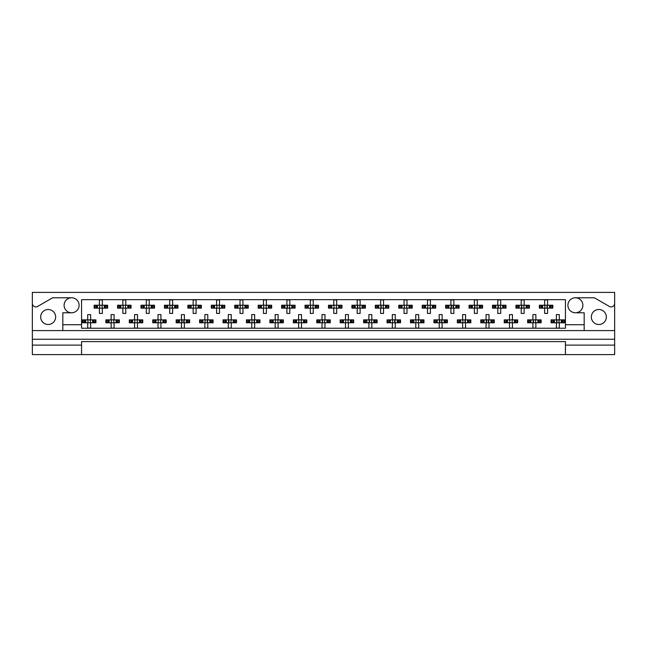 <?xml version="1.0" encoding="UTF-8"?>
<svg xmlns="http://www.w3.org/2000/svg" width="647" height="647" viewBox="0 0 647 647"><rect width="100%" height="100%" fill="white"/><g stroke="black" fill="none" stroke-linecap="round" stroke-linejoin="round"><path stroke-width="0.97" d="M32.35 345.118L32.35 354.605L81.562 354.605L81.562 345.118L32.35 345.118L32.35 339.254L614.65 339.254L614.65 303.403A3.518 3.518 0 0 1 609.377 306.452L594.367 297.782L575.401 297.782A7.497 7.497 0 0 1 582.898 305.279A7.497 7.497 0 0 1 575.401 312.776A7.497 7.497 0 0 1 567.904 305.279A7.497 7.497 0 0 1 575.401 297.782M71.599 297.782A7.497 7.497 0 0 1 79.096 305.279A7.497 7.497 0 0 1 71.599 312.776A7.497 7.497 0 0 1 64.102 305.279A7.497 7.497 0 0 1 71.599 297.782L52.633 297.782L37.623 306.452A3.518 3.518 0 0 1 32.35 303.403L32.35 339.254M48.169 324.495A7.497 7.497 0 0 1 40.672 316.998A7.497 7.497 0 0 1 48.169 309.501A7.497 7.497 0 0 1 55.666 316.998A7.497 7.497 0 0 1 48.169 324.495M598.831 324.495A7.497 7.497 0 0 1 591.334 316.998A7.497 7.497 0 0 1 598.831 309.501A7.497 7.497 0 0 1 606.328 316.998A7.497 7.497 0 0 1 598.831 324.495M81.562 354.605L614.65 354.605L614.65 345.118L565.438 345.118L565.438 341.6L81.562 341.6L81.562 345.118M614.65 303.403L614.65 292.395L32.35 292.395L32.35 303.403M565.438 354.605L565.438 345.118M94.899 308.15L94.899 305.222L94.155 305.222L94.155 308.15L96.063 308.15L94.155 308.15L94.155 305.222L97.422 305.222L97.422 308.15L96.597 308.15L96.597 305.222L99.428 305.222L99.428 299.949L102.355 299.949L102.355 305.222L105.186 305.222L105.186 308.15L104.353 308.15L104.353 305.222L107.628 305.222L107.628 308.15L107.628 305.222L106.884 305.222L106.884 308.15L105.712 308.15L106.884 308.15M94.899 305.222L96.063 305.222L96.063 308.15L99.428 308.15L99.428 313.423L102.355 313.423L102.355 308.15L105.712 308.15L105.712 305.222L106.884 305.222M118.328 308.15L118.328 305.222L117.584 305.222L117.584 308.15L119.501 308.15L117.584 308.15L117.584 305.222L120.86 305.222L120.86 308.15L120.027 308.15L120.027 305.222L122.857 305.222L122.857 299.949L125.785 299.949L125.785 305.222L128.616 305.222L128.616 308.15L127.791 308.15L127.791 305.222L131.058 305.222L131.058 308.15L131.058 305.222L130.314 305.222L130.314 308.15L129.149 308.15L130.314 308.15M118.328 305.222L119.501 305.222L119.501 308.15L122.857 308.15L122.857 313.423L125.785 313.423L125.785 308.15L129.149 308.15L129.149 305.222L130.314 305.222M141.758 308.15L141.758 305.222L141.022 305.222L141.022 308.15L141.022 305.222L142.93 305.222L142.93 308.15L141.022 308.15L146.295 308.15L146.295 313.423L149.222 313.423L149.222 308.15L152.045 308.15L151.22 308.15L151.22 305.222L152.045 305.222L152.045 308.15L154.496 308.15L154.496 305.222L154.496 308.15L152.579 308.15L152.579 305.222L154.496 305.222L153.751 305.222L153.751 308.15M141.758 305.222L144.289 305.222L144.289 308.15L143.464 308.15L143.464 305.222L146.295 305.222L146.295 299.949L149.222 299.949L149.222 305.222L153.751 305.222M165.195 308.15L165.195 305.222L164.451 305.222L164.451 308.15L164.451 305.222L166.36 305.222L166.36 308.15L164.451 308.15L169.724 308.15L169.724 313.423L172.652 313.423L172.652 308.15L175.483 308.15L174.65 308.15L174.65 305.222L175.483 305.222L175.483 308.15L177.925 308.15L177.925 305.222L177.925 308.15L176.016 308.15L176.016 305.222L177.925 305.222L177.181 305.222L177.181 308.15M165.195 305.222L167.727 305.222L167.727 308.15L166.894 308.15L166.894 305.222L169.724 305.222L169.724 299.949L172.652 299.949L172.652 305.222L177.181 305.222M188.625 308.15L188.625 305.222L187.881 305.222L187.881 308.15L187.881 305.222L189.797 305.222L189.797 308.15L187.881 308.15L193.154 308.15L193.154 313.423L196.081 313.423L196.081 308.15L198.912 308.15L198.087 308.15L198.087 305.222L198.912 305.222L198.912 308.15L201.354 308.15L201.354 305.222L201.354 308.15L199.446 308.15L199.446 305.222L201.354 305.222L200.619 305.222L200.619 308.15M188.625 305.222L191.156 305.222L191.156 308.15L190.331 308.15L190.331 305.222L193.154 305.222L193.154 299.949L196.081 299.949L196.081 305.222L200.619 305.222M212.062 308.15L212.062 305.222L211.318 305.222L211.318 308.15L211.318 305.222L213.227 305.222L213.227 308.15L211.318 308.15L216.591 308.15L216.591 313.423L219.519 313.423L219.519 308.15L222.35 308.15L221.517 308.15L221.517 305.222L222.35 305.222L222.35 308.15L224.792 308.15L224.792 305.222L224.792 308.15L222.875 308.15L222.875 305.222L224.792 305.222L224.048 305.222L224.048 308.15M212.062 305.222L214.586 305.222L214.586 308.15L213.761 308.15L213.761 305.222L216.591 305.222L216.591 299.949L219.519 299.949L219.519 305.222L224.048 305.222M235.492 308.15L235.492 305.222L234.748 305.222L234.748 308.15L234.748 305.222L236.665 305.222L236.665 308.15L234.748 308.15L240.021 308.15L240.021 313.423L242.948 313.423L242.948 308.15L245.779 308.15L244.954 308.15L244.954 305.222L245.779 305.222L245.779 308.15L248.222 308.15L248.222 305.222L248.222 308.15L246.313 308.15L246.313 305.222L248.222 305.222L247.477 305.222L247.477 308.15M235.492 305.222L238.023 305.222L238.023 308.15L237.19 308.15L237.19 305.222L240.021 305.222L240.021 299.949L242.948 299.949L242.948 305.222L247.477 305.222M258.921 308.15L258.921 305.222L258.185 305.222L258.185 308.15L258.185 305.222L260.094 305.222L260.094 308.15L258.185 308.15L263.45 308.15L263.45 313.423L266.386 313.423L266.386 308.15L269.209 308.15L268.384 308.15L268.384 305.222L269.209 305.222L269.209 308.15L271.659 308.15L271.659 305.222L271.659 308.15L269.742 308.15L269.742 305.222L271.659 305.222L270.915 305.222L270.915 308.15M258.921 305.222L261.453 305.222L261.453 308.15L260.628 308.15L260.628 305.222L263.45 305.222L263.45 299.949L266.386 299.949L266.386 305.222L270.915 305.222M282.359 308.15L282.359 305.222L281.615 305.222L281.615 308.15L281.615 305.222L283.523 305.222L283.523 308.15L281.615 308.15L286.888 308.15L286.888 313.423L289.816 313.423L289.816 308.15L292.646 308.15L291.813 308.15L291.813 305.222L292.646 305.222L292.646 308.15L295.089 308.15L295.089 305.222L295.089 308.15L293.18 308.15L293.18 305.222L295.089 305.222L294.345 305.222L294.345 308.15M282.359 305.222L284.89 305.222L284.89 308.15L284.057 308.15L284.057 305.222L286.888 305.222L286.888 299.949L289.816 299.949L289.816 305.222L294.345 305.222M305.788 308.15L305.788 305.222L305.044 305.222L305.044 308.15L305.044 305.222L306.961 305.222L306.961 308.15L305.044 308.15L310.317 308.15L310.317 313.423L313.245 313.423L313.245 308.15L316.076 308.15L315.251 308.15L315.251 305.222L316.076 305.222L316.076 308.15L318.518 308.15L318.518 305.222L318.518 308.15L316.609 308.15L316.609 305.222L318.518 305.222L317.774 305.222L317.774 308.15M305.788 305.222L308.32 305.222L308.32 308.15L307.487 308.15L307.487 305.222L310.317 305.222L310.317 299.949L313.245 299.949L313.245 305.222L317.774 305.222M329.226 308.15L329.226 305.222L328.482 305.222L328.482 308.15L328.482 305.222L330.391 305.222L330.391 308.15L328.482 308.15L333.755 308.15L333.755 313.423L336.683 313.423L336.683 308.15L339.513 308.15L338.68 308.15L338.68 305.222L339.513 305.222L339.513 308.15L341.956 308.15L341.956 305.222L341.956 308.15L340.039 308.15L340.039 305.222L341.956 305.222L341.212 305.222L341.212 308.15M329.226 305.222L331.749 305.222L331.749 308.15L330.924 308.15L330.924 305.222L333.755 305.222L333.755 299.949L336.683 299.949L336.683 305.222L341.212 305.222M352.655 308.15L352.655 305.222L351.911 305.222L351.911 308.15L351.911 305.222L353.82 305.222L353.82 308.15L351.911 308.15L357.184 308.15L357.184 313.423L360.112 313.423L360.112 308.15L362.943 308.15L362.11 308.15L362.11 305.222L362.943 305.222L362.943 308.15L365.385 308.15L365.385 305.222L365.385 308.15L363.477 308.15L363.477 305.222L365.385 305.222L364.641 305.222L364.641 308.15M352.655 305.222L355.187 305.222L355.187 308.15L354.354 308.15L354.354 305.222L357.184 305.222L357.184 299.949L360.112 299.949L360.112 305.222L364.641 305.222M376.085 308.15L376.085 305.222L375.341 305.222L375.341 308.15L375.341 305.222L377.258 305.222L377.258 308.15L375.341 308.15L380.614 308.15L380.614 313.423L383.55 313.423L383.55 308.15L386.372 308.15L385.547 308.15L385.547 305.222L386.372 305.222L386.372 308.15L388.815 308.15L388.815 305.222L388.815 308.15L386.906 308.15L386.906 305.222L388.815 305.222L388.079 305.222L388.079 308.15M376.085 305.222L378.616 305.222L378.616 308.15L377.791 308.15L377.791 305.222L380.614 305.222L380.614 299.949L383.55 299.949L383.55 305.222L388.079 305.222M399.522 308.15L399.522 305.222L398.778 305.222L398.778 308.15L398.778 305.222L400.687 305.222L400.687 308.15L398.778 308.15L404.051 308.15L404.051 313.423L406.979 313.423L406.979 308.15L409.81 308.15L408.977 308.15L408.977 305.222L409.81 305.222L409.81 308.15L412.252 308.15L412.252 305.222L412.252 308.15L410.335 308.15L410.335 305.222L412.252 305.222L411.508 305.222L411.508 308.15M399.522 305.222L402.046 305.222L402.046 308.15L401.221 308.15L401.221 305.222L404.051 305.222L404.051 299.949L406.979 299.949L406.979 305.222L411.508 305.222M422.952 308.15L422.952 305.222L422.208 305.222L422.208 308.15L422.208 305.222L424.125 305.222L424.125 308.15L422.208 308.15L427.481 308.15L427.481 313.423L430.409 313.423L430.409 308.15L433.239 308.15L432.414 308.15L432.414 305.222L433.239 305.222L433.239 308.15L435.682 308.15L435.682 305.222L435.682 308.15L433.773 308.15L433.773 305.222L435.682 305.222L434.938 305.222L434.938 308.15M422.952 305.222L425.483 305.222L425.483 308.15L424.65 308.15L424.65 305.222L427.481 305.222L427.481 299.949L430.409 299.949L430.409 305.222L434.938 305.222M446.381 308.15L446.381 305.222L445.646 305.222L445.646 308.15L445.646 305.222L447.554 305.222L447.554 308.15L445.646 308.15L450.919 308.15L450.919 313.423L453.846 313.423L453.846 308.15L456.669 308.15L455.844 308.15L455.844 305.222L456.669 305.222L456.669 308.15L459.119 308.15L459.119 305.222L459.119 308.15L457.203 308.15L457.203 305.222L459.119 305.222L458.375 305.222L458.375 308.15M446.381 305.222L448.913 305.222L448.913 308.15L448.088 308.15L448.088 305.222L450.919 305.222L450.919 299.949L453.846 299.949L453.846 305.222L458.375 305.222M469.819 308.15L469.819 305.222L469.075 305.222L469.075 308.15L469.075 305.222L470.984 305.222L470.984 308.15L469.075 308.15L474.348 308.15L474.348 313.423L477.276 313.423L477.276 308.15L480.106 308.15L479.273 308.15L479.273 305.222L480.106 305.222L480.106 308.15L482.549 308.15L482.549 305.222L482.549 308.15L480.64 308.15L480.64 305.222L482.549 305.222L481.805 305.222L481.805 308.15M469.819 305.222L472.35 305.222L472.35 308.15L471.517 308.15L471.517 305.222L474.348 305.222L474.348 299.949L477.276 299.949L477.276 305.222L481.805 305.222M493.249 308.15L493.249 305.222L492.504 305.222L492.504 308.15L492.504 305.222L494.421 305.222L494.421 308.15L492.504 308.15L497.778 308.15L497.778 313.423L500.705 313.423L500.705 308.15L503.536 308.15L502.711 308.15L502.711 305.222L503.536 305.222L503.536 308.15L505.978 308.15L505.978 305.222L505.978 308.15L504.07 308.15L504.07 305.222L505.978 305.222L505.242 305.222L505.242 308.15M493.249 305.222L495.78 305.222L495.78 308.15L494.955 308.15L494.955 305.222L497.778 305.222L497.778 299.949L500.705 299.949L500.705 305.222L505.242 305.222M516.686 308.15L516.686 305.222L515.942 305.222L515.942 308.15L515.942 305.222L517.851 305.222L517.851 308.15L515.942 308.15L521.215 308.15L521.215 313.423L524.143 313.423L524.143 308.15L526.973 308.15L526.14 308.15L526.14 305.222L526.973 305.222L526.973 308.15L529.416 308.15L529.416 305.222L529.416 308.15L527.499 308.15L527.499 305.222L529.416 305.222L528.672 305.222L528.672 308.15M516.686 305.222L519.209 305.222L519.209 308.15L518.384 308.15L518.384 305.222L521.215 305.222L521.215 299.949L524.143 299.949L524.143 305.222L528.672 305.222M540.116 308.15L540.116 305.222L539.372 305.222L539.372 308.15L539.372 305.222L541.288 305.222L541.288 308.15L539.372 308.15L544.645 308.15L544.645 313.423L547.572 313.423L547.572 308.15L550.403 308.15L549.578 308.15L549.578 305.222L550.403 305.222L550.403 308.15L552.845 308.15L552.845 305.222L552.845 308.15L550.937 308.15L550.937 305.222L552.845 305.222L552.101 305.222L552.101 308.15M540.116 305.222L542.647 305.222L542.647 308.15L541.814 308.15L541.814 305.222L544.645 305.222L544.645 299.949L547.572 299.949L547.572 305.222L552.101 305.222M83.18 322.796L83.18 319.869L82.436 319.869L82.436 322.796L84.353 322.796L82.436 322.796L82.436 319.869L85.711 319.869L85.711 322.796L84.878 322.796L84.878 319.869L87.709 319.869L87.709 314.596L90.637 314.596L90.637 319.869L93.467 319.869L93.467 322.796L92.642 322.796L92.642 319.869L95.91 319.869L95.91 322.796L95.91 319.869L95.166 319.869L95.166 322.796L94.001 322.796L95.166 322.796M83.18 319.869L84.353 319.869L84.353 322.796L87.709 322.796L87.709 328.069L90.637 328.069L90.637 322.796L94.001 322.796L94.001 319.869L95.166 319.869M106.609 322.796L106.609 319.869L105.873 319.869L105.873 322.796L107.782 322.796L105.873 322.796L105.873 319.869L109.141 319.869L109.141 322.796L108.316 322.796L108.316 319.869L111.138 319.869L111.138 314.596L114.074 314.596L114.074 319.869L116.897 319.869L116.897 322.796L116.072 322.796L116.072 319.869L119.347 319.869L119.347 322.796L119.347 319.869L118.603 319.869L118.603 322.796L117.43 322.796L118.603 322.796M106.609 319.869L107.782 319.869L107.782 322.796L111.138 322.796L111.138 328.069L114.074 328.069L114.074 322.796L117.43 322.796L117.43 319.869L118.603 319.869M130.047 322.796L130.047 319.869L129.303 319.869L129.303 322.796L129.303 319.869L131.212 319.869L131.212 322.796L129.303 322.796L134.576 322.796L134.576 328.069L137.504 328.069L137.504 322.796L140.334 322.796L139.501 322.796L139.501 319.869L140.334 319.869L140.334 322.796L142.777 322.796L142.777 319.869L142.777 322.796L140.868 322.796L140.868 319.869L142.777 319.869L142.033 319.869L142.033 322.796M130.047 319.869L132.578 319.869L132.578 322.796L131.745 322.796L131.745 319.869L134.576 319.869L134.576 314.596L137.504 314.596L137.504 319.869L142.033 319.869M153.476 322.796L153.476 319.869L152.732 319.869L152.732 322.796L152.732 319.869L154.649 319.869L154.649 322.796L152.732 322.796L158.005 322.796L158.005 328.069L160.933 328.069L160.933 322.796L163.764 322.796L162.939 322.796L162.939 319.869L163.764 319.869L163.764 322.796L166.206 322.796L166.206 319.869L166.206 322.796L164.298 322.796L164.298 319.869L166.206 319.869L165.462 319.869L165.462 322.796M153.476 319.869L156.008 319.869L156.008 322.796L155.175 322.796L155.175 319.869L158.005 319.869L158.005 314.596L160.933 314.596L160.933 319.869L165.462 319.869M176.914 322.796L176.914 319.869L176.17 319.869L176.17 322.796L176.17 319.869L178.079 319.869L178.079 322.796L176.17 322.796L181.443 322.796L181.443 328.069L184.371 328.069L184.371 322.796L187.201 322.796L186.368 322.796L186.368 319.869L187.201 319.869L187.201 322.796L189.644 322.796L189.644 319.869L189.644 322.796L187.727 322.796L187.727 319.869L189.644 319.869L188.9 319.869L188.9 322.796M176.914 319.869L179.437 319.869L179.437 322.796L178.612 322.796L178.612 319.869L181.443 319.869L181.443 314.596L184.371 314.596L184.371 319.869L188.9 319.869M200.344 322.796L200.344 319.869L199.6 319.869L199.6 322.796L199.6 319.869L201.508 319.869L201.508 322.796L199.6 322.796L204.873 322.796L204.873 328.069L207.8 328.069L207.8 322.796L210.631 322.796L209.798 322.796L209.798 319.869L210.631 319.869L210.631 322.796L213.073 322.796L213.073 319.869L213.073 322.796L211.165 322.796L211.165 319.869L213.073 319.869L212.329 319.869L212.329 322.796M200.344 319.869L202.875 319.869L202.875 322.796L202.042 322.796L202.042 319.869L204.873 319.869L204.873 314.596L207.8 314.596L207.8 319.869L212.329 319.869M223.773 322.796L223.773 319.869L223.029 319.869L223.029 322.796L223.029 319.869L224.946 319.869L224.946 322.796L223.029 322.796L228.302 322.796L228.302 328.069L231.238 328.069L231.238 322.796L234.06 322.796L233.235 322.796L233.235 319.869L234.06 319.869L234.06 322.796L236.503 322.796L236.503 319.869L236.503 322.796L234.594 322.796L234.594 319.869L236.503 319.869L235.767 319.869L235.767 322.796M223.773 319.869L226.304 319.869L226.304 322.796L225.48 322.796L225.48 319.869L228.302 319.869L228.302 314.596L231.238 314.596L231.238 319.869L235.767 319.869M247.211 322.796L247.211 319.869L246.467 319.869L246.467 322.796L246.467 319.869L248.375 319.869L248.375 322.796L246.467 322.796L251.74 322.796L251.74 328.069L254.667 328.069L254.667 322.796L257.498 322.796L256.665 322.796L256.665 319.869L257.498 319.869L257.498 322.796L259.94 322.796L259.94 319.869L259.94 322.796L258.024 322.796L258.024 319.869L259.94 319.869L259.196 319.869L259.196 322.796M247.211 319.869L249.734 319.869L249.734 322.796L248.909 322.796L248.909 319.869L251.74 319.869L251.74 314.596L254.667 314.596L254.667 319.869L259.196 319.869M270.64 322.796L270.64 319.869L269.896 319.869L269.896 322.796L269.896 319.869L271.813 319.869L271.813 322.796L269.896 322.796L275.169 322.796L275.169 328.069L278.097 328.069L278.097 322.796L280.927 322.796L280.102 322.796L280.102 319.869L280.927 319.869L280.927 322.796L283.37 322.796L283.37 319.869L283.37 322.796L281.461 322.796L281.461 319.869L283.37 319.869L282.626 319.869L282.626 322.796M270.64 319.869L273.171 319.869L273.171 322.796L272.338 322.796L272.338 319.869L275.169 319.869L275.169 314.596L278.097 314.596L278.097 319.869L282.626 319.869M294.07 322.796L294.07 319.869L293.334 319.869L293.334 322.796L293.334 319.869L295.242 319.869L295.242 322.796L293.334 322.796L298.607 322.796L298.607 328.069L301.534 328.069L301.534 322.796L304.357 322.796L303.532 322.796L303.532 319.869L304.357 319.869L304.357 322.796L306.807 322.796L306.807 319.869L306.807 322.796L304.891 322.796L304.891 319.869L306.807 319.869L306.063 319.869L306.063 322.796M294.07 319.869L296.601 319.869L296.601 322.796L295.776 322.796L295.776 319.869L298.607 319.869L298.607 314.596L301.534 314.596L301.534 319.869L306.063 319.869M317.507 322.796L317.507 319.869L316.763 319.869L316.763 322.796L316.763 319.869L318.672 319.869L318.672 322.796L316.763 322.796L322.036 322.796L322.036 328.069L324.964 328.069L324.964 322.796L327.794 322.796L326.961 322.796L326.961 319.869L327.794 319.869L327.794 322.796L330.237 322.796L330.237 319.869L330.237 322.796L328.328 322.796L328.328 319.869L330.237 319.869L329.493 319.869L329.493 322.796M317.507 319.869L320.039 319.869L320.039 322.796L319.206 322.796L319.206 319.869L322.036 319.869L322.036 314.596L324.964 314.596L324.964 319.869L329.493 319.869M340.937 322.796L340.937 319.869L340.193 319.869L340.193 322.796L340.193 319.869L342.109 319.869L342.109 322.796L340.193 322.796L345.466 322.796L345.466 328.069L348.393 328.069L348.393 322.796L351.224 322.796L350.399 322.796L350.399 319.869L351.224 319.869L351.224 322.796L353.666 322.796L353.666 319.869L353.666 322.796L351.758 322.796L351.758 319.869L353.666 319.869L352.93 319.869L352.93 322.796M340.937 319.869L343.468 319.869L343.468 322.796L342.643 322.796L342.643 319.869L345.466 319.869L345.466 314.596L348.393 314.596L348.393 319.869L352.93 319.869M364.374 322.796L364.374 319.869L363.63 319.869L363.63 322.796L363.63 319.869L365.539 319.869L365.539 322.796L363.63 322.796L368.903 322.796L368.903 328.069L371.831 328.069L371.831 322.796L374.662 322.796L373.829 322.796L373.829 319.869L374.662 319.869L374.662 322.796L377.104 322.796L377.104 319.869L377.104 322.796L375.187 322.796L375.187 319.869L377.104 319.869L376.36 319.869L376.36 322.796M364.374 319.869L366.898 319.869L366.898 322.796L366.073 322.796L366.073 319.869L368.903 319.869L368.903 314.596L371.831 314.596L371.831 319.869L376.36 319.869M387.804 322.796L387.804 319.869L387.06 319.869L387.06 322.796L387.06 319.869L388.976 319.869L388.976 322.796L387.06 322.796L392.333 322.796L392.333 328.069L395.26 328.069L395.26 322.796L398.091 322.796L397.266 322.796L397.266 319.869L398.091 319.869L398.091 322.796L400.533 322.796L400.533 319.869L400.533 322.796L398.625 322.796L398.625 319.869L400.533 319.869L399.789 319.869L399.789 322.796M387.804 319.869L390.335 319.869L390.335 322.796L389.502 322.796L389.502 319.869L392.333 319.869L392.333 314.596L395.26 314.596L395.26 319.869L399.789 319.869M411.233 322.796L411.233 319.869L410.497 319.869L410.497 322.796L410.497 319.869L412.406 319.869L412.406 322.796L410.497 322.796L415.762 322.796L415.762 328.069L418.698 328.069L418.698 322.796L421.521 322.796L420.696 322.796L420.696 319.869L421.521 319.869L421.521 322.796L423.971 322.796L423.971 319.869L423.971 322.796L422.054 322.796L422.054 319.869L423.971 319.869L423.227 319.869L423.227 322.796M411.233 319.869L413.765 319.869L413.765 322.796L412.94 322.796L412.94 319.869L415.762 319.869L415.762 314.596L418.698 314.596L418.698 319.869L423.227 319.869M434.671 322.796L434.671 319.869L433.927 319.869L433.927 322.796L433.927 319.869L435.835 319.869L435.835 322.796L433.927 322.796L439.2 322.796L439.2 328.069L442.127 328.069L442.127 322.796L444.958 322.796L444.125 322.796L444.125 319.869L444.958 319.869L444.958 322.796L447.401 322.796L447.401 319.869L447.401 322.796L445.492 322.796L445.492 319.869L447.401 319.869L446.656 319.869L446.656 322.796M434.671 319.869L437.202 319.869L437.202 322.796L436.369 322.796L436.369 319.869L439.2 319.869L439.2 314.596L442.127 314.596L442.127 319.869L446.656 319.869M458.1 322.796L458.1 319.869L457.356 319.869L457.356 322.796L457.356 319.869L459.273 319.869L459.273 322.796L457.356 322.796L462.629 322.796L462.629 328.069L465.557 328.069L465.557 322.796L468.388 322.796L467.563 322.796L467.563 319.869L468.388 319.869L468.388 322.796L470.83 322.796L470.83 319.869L470.83 322.796L468.921 322.796L468.921 319.869L470.83 319.869L470.086 319.869L470.086 322.796M458.1 319.869L460.632 319.869L460.632 322.796L459.799 322.796L459.799 319.869L462.629 319.869L462.629 314.596L465.557 314.596L465.557 319.869L470.086 319.869M481.538 322.796L481.538 319.869L480.794 319.869L480.794 322.796L480.794 319.869L482.702 319.869L482.702 322.796L480.794 322.796L486.067 322.796L486.067 328.069L488.995 328.069L488.995 322.796L491.825 322.796L490.992 322.796L490.992 319.869L491.825 319.869L491.825 322.796L494.268 322.796L494.268 319.869L494.268 322.796L492.351 322.796L492.351 319.869L494.268 319.869L493.524 319.869L493.524 322.796M481.538 319.869L484.061 319.869L484.061 322.796L483.236 322.796L483.236 319.869L486.067 319.869L486.067 314.596L488.995 314.596L488.995 319.869L493.524 319.869M504.967 322.796L504.967 319.869L504.223 319.869L504.223 322.796L504.223 319.869L506.132 319.869L506.132 322.796L504.223 322.796L509.496 322.796L509.496 328.069L512.424 328.069L512.424 322.796L515.255 322.796L514.422 322.796L514.422 319.869L515.255 319.869L515.255 322.796L517.697 322.796L517.697 319.869L517.697 322.796L515.788 322.796L515.788 319.869L517.697 319.869L516.953 319.869L516.953 322.796M504.967 319.869L507.499 319.869L507.499 322.796L506.666 322.796L506.666 319.869L509.496 319.869L509.496 314.596L512.424 314.596L512.424 319.869L516.953 319.869M528.397 322.796L528.397 319.869L527.653 319.869L527.653 322.796L527.653 319.869L529.569 319.869L529.569 322.796L527.653 322.796L532.926 322.796L532.926 328.069L535.862 328.069L535.862 322.796L538.684 322.796L537.859 322.796L537.859 319.869L538.684 319.869L538.684 322.796L541.127 322.796L541.127 319.869L541.127 322.796L539.218 322.796L539.218 319.869L541.127 319.869L540.391 319.869L540.391 322.796M528.397 319.869L530.928 319.869L530.928 322.796L530.103 322.796L530.103 319.869L532.926 319.869L532.926 314.596L535.862 314.596L535.862 319.869L540.391 319.869M551.834 322.796L551.834 319.869L551.09 319.869L551.09 322.796L551.09 319.869L552.999 319.869L552.999 322.796L551.09 322.796L556.363 322.796L556.363 328.069L559.291 328.069L559.291 322.796L562.122 322.796L561.289 322.796L561.289 319.869L562.122 319.869L562.122 322.796L564.564 322.796L564.564 319.869L564.564 322.796L562.647 322.796L562.647 319.869L564.564 319.869L563.82 319.869L563.82 322.796M551.834 319.869L554.358 319.869L554.358 322.796L553.533 322.796L553.533 319.869L556.363 319.869L556.363 314.596L559.291 314.596L559.291 319.869L563.82 319.869M584.184 330.585L62.816 330.585L62.816 324.729L81.562 324.729L81.562 328.247L565.438 328.247L565.438 324.729L584.184 324.729L584.184 330.585L614.65 330.585M575.401 312.776L584.184 312.776L584.184 324.729M62.816 324.729L62.816 312.776L71.599 312.776M81.562 324.729L81.562 299.658L565.438 299.658L565.438 324.729M614.65 339.254L614.65 345.118M32.35 330.585L62.816 330.585M87.952 320.402L87.952 322.263L87.952 320.402L87.418 319.869M90.637 322.796L87.709 322.796M90.637 319.869L87.709 319.869M90.394 322.263L90.394 320.402L90.394 322.263L90.928 322.796M90.928 319.869L90.394 320.402M87.418 322.796L87.952 322.263M99.67 305.756L99.67 307.616L99.67 305.756L99.137 305.222M102.355 308.15L99.428 308.15M102.355 305.222L99.428 305.222M102.113 307.616L102.113 305.756L102.113 307.616L102.647 308.15M102.647 305.222L102.113 305.756M99.137 308.15L99.67 307.616M111.381 320.402L111.381 322.263L111.381 320.402L110.847 319.869M114.074 322.796L111.138 322.796M114.074 319.869L111.138 319.869M113.832 322.263L113.832 320.402L113.832 322.263L114.365 322.796M114.365 319.869L113.832 320.402M110.847 322.796L111.381 322.263M134.819 320.402L134.819 322.263L134.819 320.402L134.285 319.869M137.504 322.796L134.576 322.796M137.504 319.869L134.576 319.869M137.261 322.263L137.261 320.402L137.261 322.263L137.795 322.796M137.795 319.869L137.261 320.402M134.285 322.796L134.819 322.263M158.248 320.402L158.248 322.263L158.248 320.402L157.714 319.869M160.933 322.796L158.005 322.796M160.933 319.869L158.005 319.869M160.691 322.263L160.691 320.402L160.691 322.263L161.232 322.796M161.232 319.869L160.691 320.402M157.714 322.796L158.248 322.263M182.025 320.75L182.025 321.915L182.025 320.75L181.144 319.869M184.371 322.796L181.443 322.796M183.78 320.75L183.78 321.915L184.128 320.402L184.128 322.263L184.662 322.796M184.371 319.869L181.443 319.869M184.662 319.869L184.128 320.402M181.144 322.796L182.025 321.915M205.115 320.402L205.115 322.263L205.115 320.402L204.581 319.869M207.8 322.796L204.873 322.796M207.218 320.75L207.218 321.915L207.558 320.402L207.558 322.263L208.091 322.796M207.8 319.869L204.873 319.869M208.091 319.869L207.558 320.402M204.581 322.796L205.115 322.263M228.892 320.75L228.892 321.915L228.892 320.75L228.011 319.869M231.238 322.796L228.302 322.796M231.238 319.869L228.302 319.869M230.995 322.263L230.995 320.402L230.995 322.263L231.529 322.796M231.529 319.869L230.995 320.402M228.011 322.796L228.892 321.915M251.982 320.402L251.982 322.263L251.982 320.402L251.448 319.869M254.667 322.796L251.74 322.796M254.077 320.75L254.077 321.915L254.425 320.402L254.425 322.263L254.958 322.796M254.667 319.869L251.74 319.869M254.958 319.869L254.425 320.402M251.448 322.796L251.982 322.263M275.412 320.402L275.412 322.263L275.412 320.402L274.878 319.869M278.097 322.796L275.169 322.796M278.097 319.869L275.169 319.869M277.854 322.263L277.854 320.402L277.854 322.263L278.396 322.796M278.396 319.869L277.854 320.402M274.878 322.796L275.412 322.263M123.1 305.756L123.1 307.616L123.1 305.756L122.566 305.222M125.785 308.15L122.857 308.15M125.785 305.222L122.857 305.222M125.542 307.616L125.542 305.756L125.542 307.616L126.084 308.15M126.084 305.222L125.542 305.756M122.566 308.15L123.1 307.616M146.537 305.756L146.537 307.616L146.537 305.756L145.996 305.222M149.222 308.15L146.295 308.15M149.222 305.222L146.295 305.222M148.98 307.616L148.98 305.756L148.98 307.616L149.514 308.15M149.514 305.222L148.98 305.756M145.996 308.15L146.537 307.616M169.967 305.756L169.967 307.616L169.967 305.756L169.433 305.222M172.652 308.15L169.724 308.15M172.07 306.104L172.07 307.276L172.409 305.756L172.409 307.616L172.943 308.15M172.652 305.222L169.724 305.222M172.943 305.222L172.409 305.756M169.433 308.15L169.967 307.616M193.396 305.756L193.396 307.616L193.396 305.756L192.863 305.222M196.081 308.15L193.154 308.15M196.081 305.222L193.154 305.222M195.839 307.616L195.839 305.756L195.839 307.616L196.381 308.15M196.381 305.222L195.839 305.756M192.863 308.15L193.396 307.616M216.834 305.756L216.834 307.616L216.834 305.756L216.292 305.222M219.519 308.15L216.591 308.15M219.519 305.222L216.591 305.222M219.276 307.616L219.276 305.756L219.276 307.616L219.81 308.15M219.81 305.222L219.276 305.756M216.292 308.15L216.834 307.616M240.263 305.756L240.263 307.616L240.263 305.756L239.73 305.222M242.948 308.15L240.021 308.15M242.948 305.222L240.021 305.222M242.706 307.616L242.706 305.756L242.706 307.616L243.24 308.15M243.24 305.222L242.706 305.756M239.73 308.15L240.263 307.616M263.693 305.756L263.693 307.616L263.693 305.756L263.159 305.222M266.386 308.15L263.45 308.15M266.386 305.222L263.45 305.222M266.143 307.616L266.143 305.756L266.143 307.616L266.677 308.15M266.677 305.222L266.143 305.756M263.159 308.15L263.693 307.616M298.849 320.402L298.849 322.263L298.849 320.402L298.307 319.869M301.534 322.796L298.607 322.796M301.534 319.869L298.607 319.869M301.292 322.263L301.292 320.402L301.292 322.263L301.825 322.796M301.825 319.869L301.292 320.402M298.307 322.796L298.849 322.263M322.618 320.75L322.618 321.915L322.618 320.75L321.745 319.869M324.964 322.796L322.036 322.796M324.964 319.869L322.036 319.869M324.721 322.263L324.721 320.402L324.721 322.263L325.255 322.796M325.255 319.869L324.721 320.402M321.745 322.796L322.618 321.915M345.708 320.402L345.708 322.263L345.708 320.402L345.175 319.869M348.393 322.796L345.466 322.796M348.393 319.869L345.466 319.869M348.151 322.263L348.151 320.402L348.151 322.263L348.693 322.796M348.693 319.869L348.151 320.402M345.175 322.796L345.708 322.263M287.47 306.104L287.47 307.276L287.47 306.104L286.597 305.222M289.816 308.15L286.888 308.15M289.816 305.222L286.888 305.222M289.573 307.616L289.573 305.756L289.573 307.616L290.107 308.15M290.107 305.222L289.573 305.756M286.597 308.15L287.47 307.276M310.56 305.756L310.56 307.616L310.56 305.756L310.026 305.222M313.245 308.15L310.317 308.15M313.245 305.222L310.317 305.222M313.002 307.616L313.002 305.756L313.002 307.616L313.544 308.15M313.544 305.222L313.002 305.756M310.026 308.15L310.56 307.616M333.998 305.756L333.998 307.616L333.998 305.756L333.456 305.222M336.683 308.15L333.755 308.15M336.683 305.222L333.755 305.222M336.44 307.616L336.44 305.756L336.44 307.616L336.974 308.15M336.974 305.222L336.44 305.756M333.456 308.15L333.998 307.616M369.486 320.75L369.486 321.915L369.486 320.75L368.604 319.869M371.831 322.796L368.903 322.796M371.831 319.869L368.903 319.869M371.588 322.263L371.588 320.402L371.588 322.263L372.122 322.796M372.122 319.869L371.588 320.402M368.604 322.796L369.486 321.915M392.575 320.402L392.575 322.263L392.575 320.402L392.042 319.869M395.26 322.796L392.333 322.796M394.678 320.75L394.678 321.915L395.018 320.402L395.018 322.263L395.552 322.796M395.26 319.869L392.333 319.869M395.552 319.869L395.018 320.402M392.042 322.796L392.575 322.263M416.005 320.402L416.005 322.263L416.005 320.402L415.471 319.869M418.698 322.796L415.762 322.796M418.698 319.869L415.762 319.869M418.455 322.263L418.455 320.402L418.455 322.263L418.989 322.796M418.989 319.869L418.455 320.402M415.471 322.796L416.005 322.263M357.767 306.104L357.767 307.276L357.767 306.104L356.893 305.222M360.112 308.15L357.184 308.15M360.112 305.222L357.184 305.222M359.869 307.616L359.869 305.756L359.869 307.616L360.403 308.15M360.403 305.222L359.869 305.756M356.893 308.15L357.767 307.276M381.204 306.104L381.204 307.276L381.204 306.104L380.323 305.222M383.55 308.15L380.614 308.15M383.55 305.222L380.614 305.222M383.307 307.616L383.307 305.756L383.307 307.616L383.841 308.15M383.841 305.222L383.307 305.756M380.323 308.15L381.204 307.276M404.294 305.756L404.294 307.616L404.294 305.756L403.76 305.222M406.979 308.15L404.051 308.15M406.979 305.222L404.051 305.222M406.737 307.616L406.737 305.756L406.737 307.616L407.27 308.15M407.27 305.222L406.737 305.756M403.76 308.15L404.294 307.616M439.782 320.75L439.782 321.915L439.782 320.75L438.909 319.869M442.127 322.796L439.2 322.796M441.545 320.75L441.545 321.915L441.885 320.402L441.885 322.263L442.419 322.796M442.127 319.869L439.2 319.869M442.419 319.869L441.885 320.402M438.909 322.796L439.782 321.915M462.872 320.402L462.872 322.263L462.872 320.402L462.338 319.869M465.557 322.796L462.629 322.796M464.975 320.75L464.975 321.915L465.314 320.402L465.314 322.263L465.856 322.796M465.557 319.869L462.629 319.869M465.856 319.869L465.314 320.402M462.338 322.796L462.872 322.263M486.649 320.75L486.649 321.915L486.649 320.75L485.768 319.869M488.995 322.796L486.067 322.796M488.404 320.75L488.404 321.915L488.752 320.402L488.752 322.263L489.286 322.796M488.995 319.869L486.067 319.869M489.286 319.869L488.752 320.402M485.768 322.796L486.649 321.915M427.724 305.756L427.724 307.616L427.724 305.756L427.19 305.222M430.409 308.15L427.481 308.15M430.409 305.222L427.481 305.222M430.166 307.616L430.166 305.756L430.166 307.616L430.708 308.15M430.708 305.222L430.166 305.756M427.19 308.15L427.724 307.616M451.501 306.104L451.501 307.276L451.501 306.104L450.619 305.222M453.846 308.15L450.919 308.15M453.256 306.104L453.256 307.276L453.604 305.756L453.604 307.616L454.137 308.15M453.846 305.222L450.919 305.222M454.137 305.222L453.604 305.756M450.619 308.15L451.501 307.276M474.93 306.104L474.93 307.276L474.93 306.104L474.057 305.222M477.276 308.15L474.348 308.15M477.276 305.222L474.348 305.222M477.033 307.616L477.033 305.756L477.033 307.616L477.567 308.15M477.567 305.222L477.033 305.756M474.057 308.15L474.93 307.276M509.739 320.402L509.739 322.263L509.739 320.402L509.205 319.869M512.424 322.796L509.496 322.796M512.424 319.869L509.496 319.869M512.181 322.263L512.181 320.402L512.181 322.263L512.715 322.796M512.715 319.869L512.181 320.402M509.205 322.796L509.739 322.263M533.516 320.75L533.516 321.915L533.516 320.75L532.635 319.869M535.862 322.796L532.926 322.796M535.862 319.869L532.926 319.869M535.619 322.263L535.619 320.402L535.619 322.263L536.153 322.796M536.153 319.869L535.619 320.402M532.635 322.796L533.516 321.915M556.946 320.75L556.946 321.915L556.946 320.75L556.072 319.869M559.291 322.796L556.363 322.796M559.291 319.869L556.363 319.869M559.048 322.263L559.048 320.402L559.048 322.263L559.582 322.796M559.582 319.869L559.048 320.402M556.072 322.796L556.946 321.915M498.368 306.104L498.368 307.276L498.368 306.104L497.486 305.222M500.705 308.15L497.778 308.15M500.705 305.222L497.778 305.222M500.463 307.616L500.463 305.756L500.463 307.616L501.004 308.15M501.004 305.222L500.463 305.756M497.486 308.15L498.368 307.276M521.797 306.104L521.797 307.276L521.797 306.104L520.916 305.222M524.143 308.15L521.215 308.15M524.143 305.222L521.215 305.222M523.9 307.616L523.9 305.756L523.9 307.616L524.434 308.15M524.434 305.222L523.9 305.756M520.916 308.15L521.797 307.276M544.887 305.756L544.887 307.616L544.887 305.756L544.353 305.222M547.572 308.15L544.645 308.15M546.99 306.104L546.99 307.276L547.33 305.756L547.33 307.616L547.863 308.15M547.572 305.222L544.645 305.222M547.863 305.222L547.33 305.756M544.353 308.15L544.887 307.616M181.686 322.263L181.686 320.402M228.545 322.263L228.545 320.402M322.279 322.263L322.279 320.402M287.131 307.616L287.131 305.756M369.146 322.263L369.146 320.402M357.427 307.616L357.427 305.756M380.857 307.616L380.857 305.756M439.442 322.263L439.442 320.402M486.309 322.263L486.309 320.402M451.161 307.616L451.161 305.756M474.591 307.616L474.591 305.756M533.168 322.263L533.168 320.402M556.606 322.263L556.606 320.402M498.02 307.616L498.02 305.756M521.458 307.616L521.458 305.756"/></g></svg>
